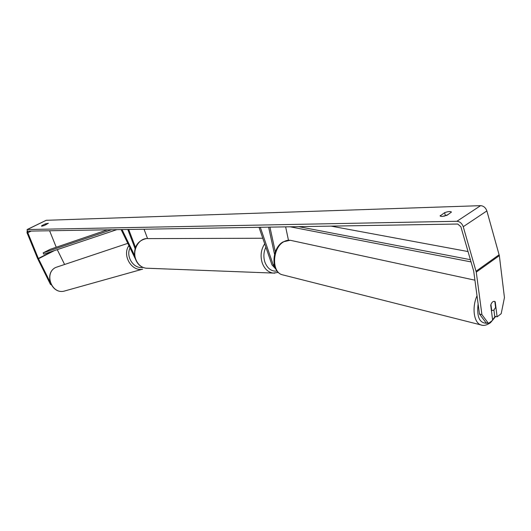 <?xml version="1.0" encoding="UTF-8"?>
<svg xmlns="http://www.w3.org/2000/svg" width="531" height="531" viewBox="0 0 531 531"><rect width="100%" height="100%" fill="white"/><g stroke="black" fill="none" stroke-linecap="round" stroke-linejoin="round"><path stroke-width="0.8" d="M275.854 269.157L271.972 264.863L259.015 227.308M274.965 267.153L273.246 264.903L260.29 227.288M285.638 226.87L288.446 240.191M269.934 227.129L275.323 251.9M268.613 227.149L274.554 254.382M494.407 301.336L494.832 301.515L495.589 307.509L493.81 310.204L491.713 310.509L490.929 304.502L491.799 302.823M491.381 310.429L491.713 310.509M447.009 215.327L441.938 216.495L440.139 215.958L444.58 212.692C448.21 211.411 450.494 211.205 451.443 212.068L447.009 215.327M41.81 226.193L44.385 225.502L48.361 223.259L45.427 223.85L41.929 225.562L41.451 226.093L41.81 226.193M50.06 281.994L38.345 258.464L27.804 232.717L27.944 231.118L457.715 224.029L460.868 226.737L473.705 271.142L479.466 314L481.909 314.617L488.5 323.445L486.071 322.821L479.466 314M443.962 216.25L448.39 214.431M51.248 284.842L50.372 284.224L37.548 258.438L27.015 232.731L27.3 229.531L456.919 221.281C459.879 221.56 461.99 223.372 463.244 226.704L476.274 272.137L481.909 314.617M27.068 229.571L46.197 220.299L480.595 205.656C483.562 205.889 485.653 207.641 486.867 210.92L499.339 255.643L504.45 297.586L501.191 313.702L497.116 316.834L495.224 301.794L494.58 301.389C492.934 301.137 491.646 302.404 490.71 305.192L492.642 320.266L488.5 323.445M493.916 310.117L494.686 316.224L497.116 316.834M64.563 264.405L57.255 249.643M56.24 247.247L49.595 230.766M50.372 284.224L50.857 284.078M45.812 224.805L45.427 223.85M42.168 226.16L41.929 225.562M494.859 301.708L495.224 301.794M445.35 215.347L444.58 212.692M440.471 216.29L440.239 215.5M135.173 248.84L127.785 229.472M135.584 247.572L128.681 229.458M147.572 238.585L144.034 229.206M121.128 229.584L135.485 259.135M122.024 229.565L134.662 255.584M107.421 229.81L50.126 249.331L43.144 252.875L111.51 229.744M43.144 252.875L43.774 254.163L116.84 229.651M470.393 259.679L298.701 226.651M468.043 251.555L331.059 226.12M471.037 261.916L290.165 226.797M274.188 264.338L273.246 264.903M477.024 295.727C471.72 307.476 473.858 322.868 480.9 324.919L482.161 325.231M487.511 323.187C479.712 323.724 476.579 317.286 478.112 303.865M283.395 275.045L282.147 274.733C271.308 271.991 272.383 247.791 283.72 241.797C286.382 240.238 288.99 239.826 291.546 240.563L474.946 280.189M495.217 316.357L492.582 319.821M480.595 205.656L456.919 221.281M46.197 220.299L27.3 229.531M499.339 255.643L476.274 272.137M31.17 231.065L27.804 232.717M52.542 251.223L38.345 258.464M54.441 250.586L38.464 258.736M486.867 210.92L463.244 226.704M499.153 254.727L476.075 271.208M262.785 238.24L148.103 238.611C139.149 237.483 131.834 249.968 135.916 259.639C138 264.624 141.352 267.471 145.959 268.188L147.578 268.255M274.846 273.133L273.06 273.073C268.102 272.244 264.504 268.892 262.261 263.018C260.13 256.008 260.947 249.603 264.703 243.809M265.872 247.18C263.588 252.006 263.276 257.024 264.923 262.221C267.518 268.653 271.587 271.62 277.122 271.109M127.818 243.344L55.808 267.418C43.907 272.834 51.308 294.28 63.979 291.174L65.751 290.676M55.755 267.445C43.774 272.987 51.129 294.26 63.979 291.174L142.653 269.157C131.642 271.852 121.858 255.192 128.927 245.634M130.049 247.937C125.475 256.639 133.852 269.277 142.846 267.372M283.01 241.917C271.772 248.09 270.498 271.387 282.147 274.733L480.9 324.919C483.522 326.021 486.728 325.271 490.518 322.662L495.675 316.469M491.387 310.496L491.998 310.642M283.129 241.851L290.191 240.271M278.317 272.423L273.06 273.073L145.959 268.188C141.16 267.432 137.715 264.544 135.637 259.533C133.029 251.614 134.907 241.001 146.403 238.618"/></g></svg>
